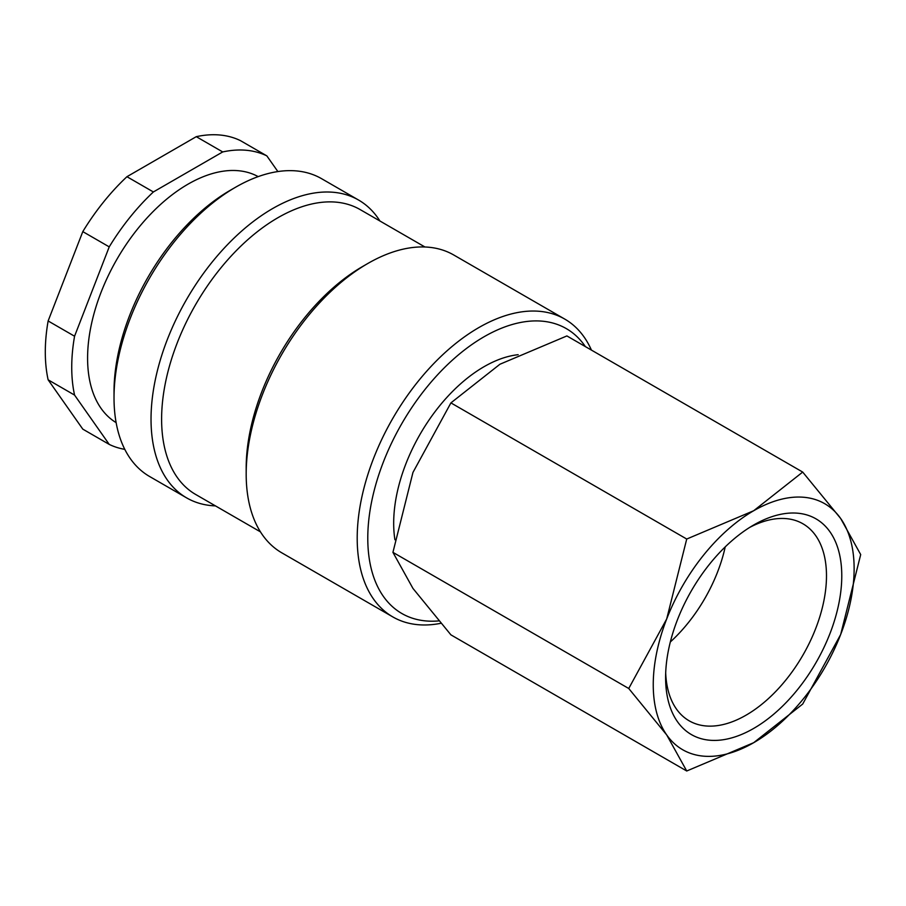 <?xml version="1.0" encoding="UTF-8"?>
<svg xmlns="http://www.w3.org/2000/svg" width="906" height="906" viewBox="0 0 906 906"><rect width="100%" height="100%" fill="white"/><g stroke="black" fill="none" stroke-linecap="round" stroke-linejoin="round"><path stroke-width="1.36" d="M591.425 350.09A171.947 99.275 120 0 0 564.766 319.093A171.947 99.275 120 0 0 432.264 365.152A171.947 99.275 120 0 0 357.202 538.209A171.947 99.275 120 0 0 392.819 616.918A171.947 99.275 120 0 0 440.724 623.328M585.378 346.602A164.473 94.96 120 0 0 454.54 358.21A164.473 94.96 120 0 0 367.779 538.209A164.473 94.96 120 0 0 438.651 620.916M564.766 319.093L453.747 254.994A171.947 99.275 120 0 0 367.779 263.51L362.491 266.568A164.473 94.96 120 0 0 246.183 468.006L246.183 474.11A171.947 99.275 120 0 0 281.8 552.83L392.819 616.918M424.937 246.987L360.146 209.58A164.473 94.96 120 0 0 233.397 253.646A164.473 94.96 120 0 0 161.608 419.172A164.473 94.96 120 0 0 195.662 494.461L260.464 531.879M379.931 221.007A171.947 99.275 120 0 0 358.595 200.056A171.947 99.275 120 0 0 226.092 246.126A171.947 99.275 120 0 0 151.03 419.172A171.947 99.275 120 0 0 186.647 497.892A171.947 99.275 120 0 0 215.458 505.888M358.595 200.056L321.585 178.686A171.947 99.275 120 0 0 235.617 187.214L230.328 190.26A164.473 94.96 120 0 0 114.02 391.698L114.02 397.802A171.947 99.275 120 0 0 149.637 476.522L186.647 497.892M258.176 176.625A142.049 82.016 120 0 0 149.026 215.787A142.049 82.016 120 0 0 87.588 358.13A142.049 82.016 120 0 0 116.138 422.638M48.131 320.962L82.797 231.619L109.23 246.874L74.564 336.228L48.131 320.962A164.473 94.96 120 0 0 45.3 352.026A164.473 94.96 120 0 0 48.131 379.818L74.564 395.084L109.23 444.404L82.797 429.138L48.131 379.818M74.564 336.228A164.473 94.96 120 0 0 71.733 367.281A164.473 94.96 120 0 0 74.564 395.084M628.741 688.492L666.703 734.925L686.725 770.995L753.69 742.693A142.049 82.016 120 0 0 840.677 634.483A142.049 82.016 120 0 0 854.132 568.73A142.049 82.016 120 0 0 840.677 518.504A142.049 82.016 120 0 0 753.69 510.735L686.725 539.036L666.703 618.945A142.049 82.016 120 0 0 653.249 684.71A142.049 82.016 120 0 0 666.703 734.925A142.049 82.016 120 0 0 753.69 742.693L802.705 704.041L840.677 634.483L860.7 554.574L840.677 518.504L802.705 472.071L753.69 510.735A142.049 82.016 120 0 0 666.703 618.945L628.741 688.492L392.932 552.354L412.955 472.445L450.916 402.887L499.942 364.235L566.896 335.933L802.705 472.071M686.725 770.995L450.916 634.857L412.955 588.424L392.932 552.354M394.914 539.75A127.848 73.816 -60 0 1 393.68 523.249A127.848 73.816 -60 0 1 518.175 354.699M749.783 527.36A113.76 65.674 -60 0 1 802.92 523.781A113.76 65.674 -60 0 1 826.487 575.865A113.76 65.674 -60 0 1 776.827 690.338A113.76 65.674 -60 0 1 689.172 720.814A113.76 65.674 -60 0 1 665.695 673.011M665.604 677.575A124.564 71.925 -60 0 1 753.69 525.004A124.564 71.925 -60 0 1 841.776 575.865A124.564 71.925 -60 0 1 753.69 728.424A124.564 71.925 -60 0 1 665.604 677.575M725.219 546.896A113.76 65.674 -60 0 1 670.327 641.969M450.916 402.887L686.725 539.036M196.274 136.67L222.706 151.936L153.374 191.959L126.942 176.704L196.274 136.67A164.473 94.96 120 0 1 240.407 140.611L266.84 155.877A164.473 94.96 120 0 0 222.706 151.936M277.87 171.562L266.84 155.877M126.942 176.704A164.473 94.96 120 0 0 82.797 231.619M153.374 191.959A164.473 94.96 120 0 0 109.23 246.874M109.23 444.404A164.473 94.96 120 0 0 124.79 449.353M235.617 187.214A171.947 99.275 120 0 0 114.02 397.802M367.779 263.51A171.947 99.275 120 0 0 246.183 474.11"/></g></svg>
